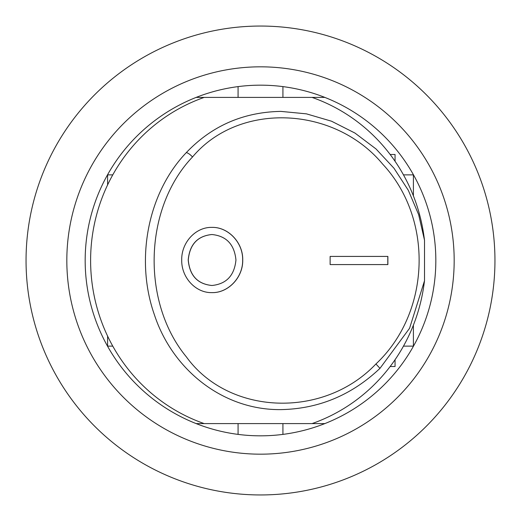 <?xml version="1.0" encoding="UTF-8"?>
<svg xmlns="http://www.w3.org/2000/svg" width="521" height="521" viewBox="0 0 521 521"><rect width="100%" height="100%" fill="white"/><g stroke="black" fill="none" stroke-linecap="round" stroke-linejoin="round"><path stroke-width="0.78" d="M260.5 26.05A234.45 234.45 0 0 1 494.95 260.5A234.45 234.45 0 0 1 260.5 494.95A234.45 234.45 0 0 1 26.05 260.5A234.45 234.45 0 0 1 260.5 26.05M260.5 66.825A193.675 193.675 0 0 0 66.825 260.5A193.675 193.675 0 0 0 260.5 454.175A193.675 193.675 0 0 0 454.175 260.5A193.675 193.675 0 0 0 260.5 66.825M260.5 435.83A175.33 175.33 0 0 0 435.83 260.5A175.33 175.33 0 0 0 260.5 85.17A175.33 175.33 0 0 0 85.17 260.5A175.33 175.33 0 0 0 260.5 435.83M196.163 423.593L324.837 423.593M107.6 336.091L107.6 346.126L112.77 346.126M112.77 174.874L107.6 174.874L107.6 184.909M413.4 195.889L413.4 174.874L403.475 174.874M403.475 346.126L413.4 346.126L413.4 325.111M390.157 154.49L395.055 154.49L395.055 161.276M395.055 359.724L395.055 366.51L390.157 366.51M412.743 194.242L413.4 194.242M413.4 326.758L412.743 326.758M324.837 97.407L196.163 97.407M282.923 97.407L282.923 86.61M238.077 86.61L238.077 97.407M238.077 423.593L238.077 434.39M282.923 434.39L282.923 423.593M387.8 264.577L330.132 264.577L330.132 256.423L387.8 256.423L387.8 264.577M330.132 256.423L387.878 256.423L387.878 264.577L330.132 264.577M211.943 227.384L211.871 227.384C228.009 226.902 243.086 242.486 242.656 260.005C243.086 277.517 228.009 293.108 211.871 292.62L211.943 292.62C195.753 293.062 181.347 277.615 181.712 260.005C181.347 242.389 195.759 226.941 211.943 227.384C228.081 226.902 243.157 242.486 242.727 260.005C243.157 277.517 228.081 293.108 211.943 292.62M211.871 234.522C197.518 235.961 189.631 244.46 188.205 260.005C189.624 275.544 197.518 284.043 211.871 285.488M188.276 260.005C189.696 275.544 197.589 284.043 211.943 285.488C226.414 284.023 234.417 275.531 235.948 260.005C234.417 244.473 226.414 235.98 211.943 234.522C197.589 235.961 189.703 244.46 188.276 260.005M375.921 363.977C430.659 312.711 433.915 218.963 382.655 164.102C334.254 105.737 238.931 101.673 192.51 156.984C143.737 208.179 141.191 302.128 186.394 356.898C228.719 415.426 323.528 419.164 375.921 363.977L379.978 368.347C351.734 395.126 318.696 408.881 280.865 409.617C222.806 410.229 172.366 369.636 154.359 314.658C135.108 259.907 147.541 193.096 186.316 152.607C211.832 125.828 243.346 112.087 280.865 111.39L306.459 113.858L331.532 121.211L354.951 133.057L375.98 148.915L393.987 168.244L408.321 190.315L418.643 214.632L424.517 240.253L424.517 280.747L409.578 328.269L379.978 368.347M312.053 97.407A172.269 167.508 -90 0 1 423.977 236.332L424.517 240.253M424.517 280.747L423.977 284.668A172.269 167.508 -90 0 1 312.053 423.593M204.186 423.593A172.269 167.508 -90 0 1 90.608 260.5A172.269 167.508 -90 0 1 204.186 97.407M192.51 156.984A6.115 1.863 -136.9 0 0 186.316 152.607"/></g></svg>

